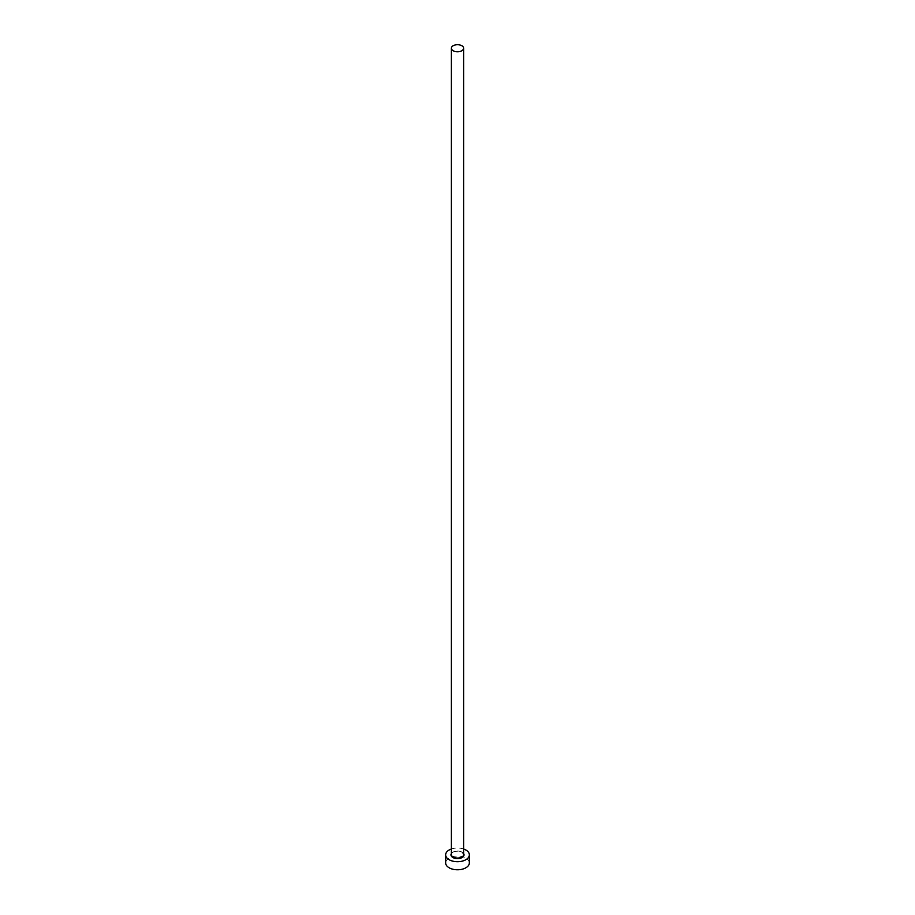 <?xml version="1.0" encoding="UTF-8"?>
<svg xmlns="http://www.w3.org/2000/svg" width="915" height="915" viewBox="0 0 915 915"><rect width="100%" height="100%" fill="white"/><g stroke="black" fill="none" stroke-linecap="round" stroke-linejoin="round"><path stroke-width="0.69" stroke-dasharray="4.58 3.43" d="M469.349 862.925A11.849 6.84 0 0 0 465.884 858.087A11.849 6.84 0 0 0 452.959 856.6A11.849 6.84 0 0 0 445.651 862.925M463.631 849.006A11.849 6.84 0 0 0 451.37 849.006M451.37 853.569A6.519 3.763 180 0 1 462.109 852.197A6.519 3.763 180 0 1 463.631 853.569M461.835 852.037A6.131 3.534 0 0 0 455.155 851.27A6.131 3.534 0 0 0 451.37 854.541C449.803 853.501 456.482 849.303 461.915 852.22L463.631 854.541A6.131 3.534 0 0 0 461.835 852.037"/><path stroke-width="1.37" d="M453.165 50.748A6.131 3.534 0 0 0 459.845 51.514A6.131 3.534 0 0 0 463.631 48.255A6.131 3.534 0 0 0 461.835 45.75A6.131 3.534 0 0 0 455.155 44.984A6.131 3.534 0 0 0 451.37 48.255A6.131 3.534 0 0 0 453.165 50.748M451.37 849.006A11.849 6.84 0 0 0 445.651 854.862A11.849 6.84 0 0 0 449.116 859.7A11.849 6.84 0 0 0 462.041 861.187A11.849 6.84 0 0 0 469.349 854.862A11.849 6.84 0 0 0 465.884 850.024A11.849 6.84 0 0 0 463.631 849.006M445.651 854.862L445.651 862.925A11.849 6.84 0 0 0 449.116 867.763A11.849 6.84 0 0 0 462.041 869.25A11.849 6.84 0 0 0 469.349 862.925L469.349 854.862M463.631 853.569A6.519 3.763 180 0 1 461.011 858.03A6.519 3.763 180 0 1 452.891 857.527A6.519 3.763 180 0 1 451.37 853.569M451.37 48.255L451.37 854.541A6.131 3.534 0 0 0 453.165 857.035A6.131 3.534 0 0 0 459.845 857.801A6.131 3.534 0 0 0 463.631 854.541L463.631 48.255"/></g></svg>
